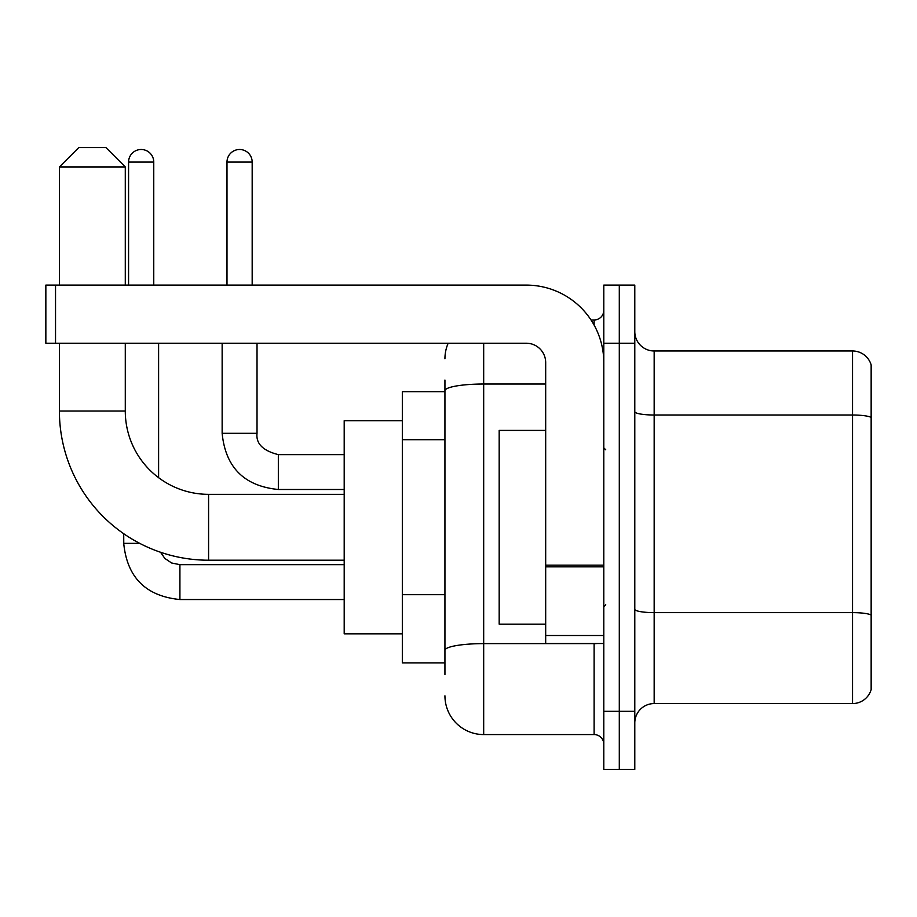 <?xml version="1.0" encoding="UTF-8"?>
<svg xmlns="http://www.w3.org/2000/svg" width="917" height="917" viewBox="0 0 917 917"><rect width="100%" height="100%" fill="white"/><g stroke="black" fill="none" stroke-linecap="round" stroke-linejoin="round"><path stroke-width="1.38" d="M444.94 674.511L444.94 390.745L444.94 391.662L402.322 391.662L402.322 662.888L444.94 662.888M603.799 711.317L603.799 769.443L619.296 769.443L619.296 711.317L619.296 769.443L634.793 769.443L634.793 711.317L619.296 711.317L619.296 343.233L619.296 711.317L603.799 711.317L603.799 343.233L619.296 343.233L619.296 285.107L619.296 343.233L634.793 343.233L634.793 711.317M634.793 343.233L634.793 285.107L603.799 285.107L603.799 343.233M483.683 343.233L483.683 734.574L594.113 734.574L594.113 643.516M591.029 319.976L594.113 319.976A9.686 9.686 0 0 0 603.799 310.29M444.94 657.076L444.94 650.348A38.743 6.728 180 0 1 483.683 643.619L594.113 643.619A9.686 1.685 0 0 0 597.483 643.516M545.684 384.017L483.683 384.017A38.743 6.728 180 0 0 444.94 390.745L444.94 380.039M603.799 744.26A9.686 9.686 0 0 0 594.113 734.574M444.94 358.73A38.743 38.743 0 0 1 448.172 343.233M483.683 734.574A38.743 38.743 0 0 1 444.94 695.82M634.793 722.94A19.372 19.372 0 0 1 654.165 703.568L852.546 703.568L852.546 350.982L654.165 350.982A19.372 19.372 0 0 1 634.793 331.61A19.372 19.372 0 0 0 654.165 350.982L654.165 703.568M871.15 364.932A19.372 19.372 0 0 0 852.546 350.982A19.372 19.372 0 0 1 871.15 364.932L871.15 689.618A19.372 19.372 0 0 1 852.546 703.568M871.15 417.705L871.15 615.043A19.372 3.359 180 0 0 852.546 612.625L654.165 612.625A19.372 3.359 -0 0 1 634.793 609.255M344.196 560.207L208.583 560.207A149.173 149.173 0 0 1 59.41 411.034L59.41 343.233M208.583 560.207L208.583 494.343A83.309 83.309 0 0 1 125.285 411.034L125.285 343.233M78.782 147.557L105.902 147.557L125.285 166.928L59.41 166.928L78.782 147.557M125.285 285.107L125.285 166.928M59.41 285.107L59.41 166.928M402.322 420.72L344.196 420.72L344.196 633.83L402.322 633.83M128.575 285.107L128.575 162.091A12.597 12.597 0 0 1 141.161 149.494A12.597 12.597 0 0 1 153.758 162.091L153.758 285.107M158.607 477.677L158.607 343.233M139.705 543.357L123.761 543.357L123.726 533.728M226.992 285.107L226.992 162.091A12.597 12.597 0 0 1 239.578 149.494A12.597 12.597 0 0 1 252.175 162.091L252.175 285.107M603.799 643.516L545.684 643.516L545.684 565.17L603.799 565.17M603.799 362.605A77.498 77.498 0 0 0 526.301 285.107L55.536 285.107L55.536 343.233L526.301 343.233A19.372 19.372 0 0 1 545.684 362.605L545.684 565.17M55.536 343.233L45.85 343.233L45.85 285.107L55.536 285.107M545.684 430.405L499.18 430.405L499.18 624.145L545.684 624.145M444.94 439.69L402.322 439.69M444.94 594.674L402.322 594.674M594.113 325.088L594.113 319.976M871.15 417.441A19.372 3.359 180 0 0 852.546 415.011L654.165 415.011A19.372 3.359 0 0 1 634.793 411.653M59.41 411.034L125.285 411.034M179.915 564.7L179.915 599.535C145.826 596.165 127.096 577.446 123.726 543.357C127.096 577.446 145.826 596.165 179.915 599.535C145.826 596.165 127.096 577.446 123.726 543.357C127.096 577.446 145.826 596.165 179.915 599.535C145.826 596.165 127.096 577.446 123.726 543.357C127.096 577.446 145.826 596.165 179.915 599.535C145.826 596.165 127.096 577.446 123.726 543.357C127.096 577.446 145.826 596.165 179.915 599.535C145.826 596.165 127.096 577.446 123.726 543.357M128.575 162.091L153.758 162.091M278.332 454.66L278.332 489.495C244.243 486.125 225.513 467.406 222.143 433.317L256.989 433.317M226.992 162.091L252.175 162.091M603.799 566.855L545.684 566.855M545.684 635.515L603.799 635.515M344.196 494.343L208.583 494.343M160.555 552.263L164.842 558.419L171.594 562.981L179.915 564.666L171.594 562.981L164.842 558.419L160.555 552.263L164.842 558.419L171.594 562.981L179.915 564.666L171.594 562.981L164.842 558.419L160.555 552.263L164.842 558.419L171.594 562.981L179.915 564.666L171.594 562.981L164.842 558.419L160.555 552.263L164.842 558.419L171.594 562.981L179.915 564.666L171.594 562.981L164.842 558.419L160.555 552.263L164.842 558.419L171.594 562.981L179.915 564.666L344.196 564.666M344.196 599.535L179.915 599.535M257.024 433.317C255.843 443.645 262.95 450.751 278.332 454.626C262.95 450.751 255.843 443.645 257.024 433.317C255.843 443.645 262.95 450.751 278.332 454.626C262.95 450.751 255.843 443.645 257.024 433.317C255.843 443.645 262.95 450.751 278.332 454.626C262.95 450.751 255.843 443.645 257.024 433.317C255.843 443.645 262.95 450.751 278.332 454.626C262.95 450.751 255.843 443.645 257.024 433.317L257.024 343.233M222.143 343.233L222.143 433.317C225.513 467.406 244.243 486.125 278.332 489.495C244.243 486.125 225.513 467.406 222.143 433.317C225.513 467.406 244.243 486.125 278.332 489.495C244.243 486.125 225.513 467.406 222.143 433.317C225.513 467.406 244.243 486.125 278.332 489.495C244.243 486.125 225.513 467.406 222.143 433.317C225.513 467.406 244.243 486.125 278.332 489.495L344.196 489.495M344.196 454.626L278.332 454.626M605.736 449.777L603.799 447.84M605.736 604.773L603.799 606.71"/></g></svg>
